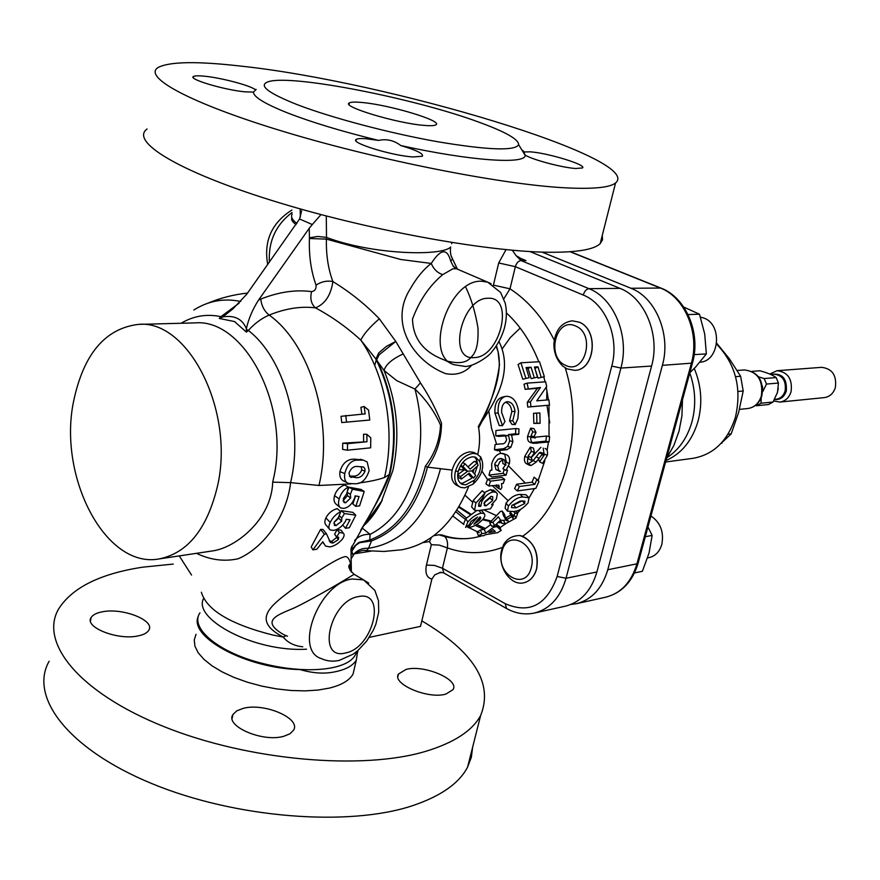 <?xml version="1.0" encoding="UTF-8"?>
<svg xmlns="http://www.w3.org/2000/svg" width="880" height="880" viewBox="0 0 880 880"><rect width="100%" height="100%" fill="white"/><g stroke="black" fill="none" stroke-linecap="round" stroke-linejoin="round"><path stroke-width="1.32" d="M488.917 532.532L495.253 531.487L493.064 529.595L488.917 532.532M501.182 530.442L497.607 532.686L485.485 534.688L483.736 535.7L478.5 535.854L481.943 533.676L485.793 533.049L493.614 527.175L497.013 526.625L501.182 530.442L499.62 526.834L496.386 524.194L500.94 529.892M493.614 527.175L492.998 525.987M497.013 526.625L495.946 524.601M485.793 533.049L484.231 529.397L490.71 524.601M481.943 533.676L480.37 530.024L484.231 529.397M478.5 535.854L477.037 532.125L480.37 530.024M480.612 536.217L480.359 535.546M483.934 503.525L486.046 505.824L492.624 500.643L492.701 496.628L491.161 496.419L484.627 501.875L484.352 505.604L486.046 505.824M484.121 502.942L490.006 498.036L492.624 500.643M490.006 498.036L490.622 496.518M493.141 504.515L490.468 508.794L478.39 510.598L474.573 510.268L475.871 503.085L484.968 493.075L482.647 498.069L479.314 502.293L478.544 506.264L480.755 506.33L481.833 501.479C485.012 496.089 488.796 492.91 493.196 491.953L496.111 492.294L497.343 493.856L496.375 499.158L491.579 504.746L493.141 504.515L492.569 503.899M493.196 491.953L490.424 489.632L494.164 490.633M484.374 492.58L490.424 489.632M481.833 501.479L480.59 500.247M480.755 506.33L478.533 503.943M484.968 493.075L482.185 490.743L473.231 500.445L475.871 503.085M474.122 509.74L471.625 506.88L473.231 500.445M474.166 509.795L471.625 506.88M501.699 458.689L498.146 459.129L495.066 463.298L494.67 464.607L495.957 469.623L500.412 471.427L497.772 469.953M494.67 464.607L497.75 466.103L499.015 471.306M500.038 458.414L503.151 459.712L499.895 461.703L497.75 466.103M502.689 459.8L502.876 463.595L505.945 465.08L504.317 459.8L503.151 459.712M506.539 469.645L507.518 470.184L506.066 475.134L491.909 476.971L488.939 475.145L490.336 470.294L491.887 470.096L491.634 464.09C493.46 457.853 496.551 454.267 500.896 453.332L506.033 454.575C509.113 455.642 510.235 458.656 509.399 463.606L505.934 470.382L502.909 468.721L505.439 464.827M509.399 463.606L506.33 462.165L506.176 462.748M500.896 453.332L503.767 453.739M504.768 454.432L506.33 462.165M506.066 475.134L503.096 473.33L504.24 469.447M503.096 473.33L488.939 475.145M540.122 423.313L533.819 423.39L533.555 413.314L539.858 412.94L540.122 423.313L536.921 423.082L536.657 413.039M536.921 423.082L533.819 423.39M549.065 441.969L549.615 436.722L546.447 436.029L545.908 441.111L549.065 441.969L533.577 443.333C531.465 442.75 530.53 440.638 530.772 436.986L527.571 436.337L530.651 428.164L533.852 428.549L536.03 432.366L534.127 436.634L530.937 435.985L531.938 437.448L534.27 437.613M534.127 436.634L535.139 438.152M536.03 432.366L532.829 431.849L530.937 435.985M530.651 428.164L532.829 431.849M545.908 441.111L532.092 442.574M533.577 443.333L530.354 442.464C528.275 441.87 527.351 439.835 527.571 436.337M534.171 437.349L546.447 436.029M543.191 448.085L544.148 454.531M545.061 448.437C547.206 449.306 547.965 451.605 547.338 455.312L544.269 454.025M531.157 457.677L540.925 447.326M541.816 454.707L544.071 455.653L543.565 453.519L542.344 454.08L536.206 462.077L531.212 465.476L529.639 465.344C527.626 464.233 527.032 461.681 527.868 457.688L524.777 456.379L530.31 447.117L533.456 448.14L534.479 452.496L531.19 457.468L532.257 460.493L531.443 460.119M531.19 457.468L528.099 456.159L528.792 459.052L531.872 460.46M534.479 452.496L531.366 451.341L528.099 456.159M530.31 447.117L531.366 451.341M531.212 465.476L528.121 463.914M529.639 465.344L526.581 463.771C524.579 462.682 523.974 460.218 524.777 456.379M536.206 462.077L533.159 460.603L528.187 463.903M542.344 454.08L539.253 452.848L533.159 460.603M543.323 453.497L540.221 452.287L539.253 452.848M543.84 455.554L539.605 461.824L538.494 459.118M547.338 455.312L542.63 463.364L539.605 461.824M504.636 435.787L501.424 435.248L504.064 435.149L507.518 435.743L498.971 436.381L495.748 435.842L495.935 430.518L515.757 428.538L518.969 428.89L518.771 434.313L515.559 433.785L515.757 428.538M501.424 435.248L495.748 435.842M518.771 434.313L511.599 435.061L512.886 441.584L510.851 447.315L506.946 449.669L497.64 450.714L494.461 449.724L495.077 444.51L501.27 443.828C503.855 444.279 505.648 442.838 506.627 439.505L505.329 435.721M506.946 449.669L503.778 448.679L494.461 449.724M510.851 447.315L507.672 446.391L503.778 448.679M512.886 441.584L509.696 440.836L507.672 446.391M511.599 435.061L508.387 434.533L509.696 440.836M515.559 433.785L508.387 434.533M522.753 379.192L529.133 377.707L522.753 379.192L518.067 364.529L520.916 362.791L539.528 361.724L544.346 376.684L538.043 378.136L534.875 368.401M525.767 377.938L520.916 362.791M529.133 377.707L526.053 367.554L531.08 367.246L526.504 368.918M531.146 378.609L537.493 377.146L531.146 378.609L528.176 368.808M534.16 377.366L531.08 367.246M537.493 377.146L534.424 367.037L537.977 366.828L535.073 368.379M544.346 376.684L538.043 378.136M541.046 376.904L537.977 366.828M549.494 405.141L530.959 406.747L530.42 401.852L540.452 387.486L525.129 389.312L524.018 384.219L527.076 383.141L545.644 381.81L546.689 386.496L536.756 400.829L548.9 399.817L549.494 405.141L527.769 407.066L527.252 402.336L537.372 388.388L525.129 389.312M528.231 388.399L527.076 383.141M540.452 387.486L537.372 388.388M530.42 401.852L527.252 402.336M530.959 406.747L527.769 407.066M517.341 490.963L519.365 486.508L534.831 484.374L532.059 482.174L534.116 477.136L538.934 481.492L535.876 488.356L517.341 490.963L514.624 488.598L516.571 484.275L532.059 482.174M534.831 484.374L536.965 479.171M519.365 486.508L516.571 484.275M522.72 496.969L529.023 497.761L528.033 502.986C523.171 508.519 518.254 511.357 513.271 511.5L507.452 511.181L508.453 506.011C513.051 500.17 517.803 497.145 522.72 496.969L520.124 494.395L526.031 494.769L528.836 497.574M508.453 506.011L506.011 503.184C510.488 497.519 515.196 494.582 520.124 494.395M506.913 510.488L505.087 508.145L506.011 503.184M520.311 501.028L511.83 505.494L511.544 507.628L515.977 507.881L524.678 503.569L524.92 501.171L520.311 501.028M512.083 505.142L513.612 504.966L515.977 507.881M513.612 504.966L522.214 500.819M522.269 500.808L524.678 503.569M489.709 522.775L492.844 522.269L494.725 525.712L491.59 526.207L489.709 522.775L500.5 511.357L502.205 511.104L504.449 514.184L506.385 520.608L508.244 520.96L506.264 517.638L510.961 514.987M511.566 513.645L513.491 516.56L512.919 518.331L510.873 515.086M502.205 511.104L503.47 515.537L506.385 520.608M505.307 517.66L506.264 517.638M494.725 525.712L500.522 520.091L498.454 516.824L492.844 522.269M513.623 511.445L514.767 513.029L517.649 513.425L516.043 517.99L505.362 523.831L503.481 520.432L500.445 520.168M505.362 523.831L502.007 523.303L500.269 520.344L502.007 523.303M516.043 517.99L514.008 514.745L512.952 515.746M511.841 516.637L507.232 519.244M505.868 519.783L503.481 520.432M511.39 513.381L509.762 513.205L511.027 511.764M513.491 516.56L511.896 516.384L509.762 513.205M515.416 512.963L514.008 514.745M515.207 424.6L512.732 420.816L515.042 411.345C514.074 405.075 511.5 401.863 507.331 401.698L506.858 401.764C503.151 402.776 501.413 406.406 501.666 412.632L504.977 421.553L502.436 425.722L498.168 412.973C497.618 403.766 500.027 398.255 505.384 396.44L506.506 396.264C512.974 396.572 516.967 401.566 518.496 411.246L517.891 418.495L515.207 424.6L511.984 424.391L509.509 420.739L511.841 411.565C511.126 406.285 508.948 403.183 505.329 402.281M498.168 412.973L494.956 413.193C494.439 404.305 496.859 398.959 502.205 397.166L505.384 396.44M502.436 425.722L499.202 425.513L494.956 413.193M507.331 401.698L506.33 401.874M515.042 411.345L511.841 411.565M512.732 420.816L509.509 420.739M504.713 479.303L503.239 483.395L501.512 483.626L501.864 487.465L500.731 489.379L498.41 488.356L499.268 486.981L498.795 485.177L488.829 485.98L485.947 483.868L487.619 479.215L501.787 477.367L504.713 479.303L490.556 481.173L487.619 479.215M488.829 485.98L490.556 481.173M499.268 486.981L496.639 484.957M498.41 488.356L495.594 486.134L496.353 484.979M468.127 527.703L477.587 516.989L470.866 521.532L469.524 524.491L465.586 527.373L467.885 521.961C471.911 517.275 476.311 514.349 481.096 513.161L484.143 513.557C485.441 514.756 484.968 516.736 482.713 519.519C478.412 524.007 473.77 526.713 468.776 527.604L467.247 526.185M480.997 510.202L482.383 511.302M481.096 513.161L478.973 510.51M467.885 521.961L465.696 518.727L476.476 510.752M463.573 523.974L465.696 518.727M479.512 520.256L480.81 517.858L480.117 516.824L473.913 524.139L479.512 520.256L478.533 518.826M480.81 517.858L480.095 516.857M694.265 368.434C701.415 385.649 702.68 403.227 698.049 421.179C692.252 440.583 681.571 453.695 665.995 460.526M716.595 344.113C735.68 363.99 741.961 388.322 735.438 417.142C727.782 440.891 713.68 454.608 693.121 458.293L665.588 462.011M689.777 372.933C695.497 389.147 696.223 405.449 691.955 421.839C687.324 437.877 679.019 449.801 667.029 457.622M682.473 399.839L681.934 415.8L679.008 431.211L673.838 445.522L666.622 458.227M549.747 422.873L546.964 405.394M546.689 399.993L546.887 390.302M716.716 343.255L729.344 358.754L740.641 376.277L743.204 391.006L738.65 412.335L731.203 433.829L721.094 443.333M735.559 376.662L740.641 376.277M743.204 391.006L738.012 391.468M728.024 434.214L731.203 433.829M721.952 443.168L721.16 443.267M634.48 572.957L642.367 571.307L649.033 553.058L652.146 535.425L647.944 527.01M645.315 536.701L652.146 535.425M647.581 557.898L649.198 557.579C655.38 556.083 659.571 551.727 661.793 544.5C664.114 532.026 660.495 522.522 650.936 515.966M688.039 314.556L699.49 314.215L683.716 307.054M694.188 354.629L706.354 353.914L704.704 333.971L699.49 314.215M689.821 372.779L695.739 366.905L706.354 353.914M699.963 362.186C719.499 361.559 722.876 324.544 703.901 318.065L700.447 317.086M570.9 604.461L576.466 603.691C591.767 599.72 602.206 588.412 607.772 569.756L662.387 365.343C671.198 334.752 655.765 297.506 630.916 288.255L542.014 252.098M496.749 515.768L483.681 509.806M472.439 502.018L464.992 495.231M501.688 522.764L498.025 522.621M490.853 521.73L482.548 519.695M470.074 514.481L458.711 507.21M501.237 521.994L498.751 521.906M491.535 521.092L483.054 519.09M480.7 518.331L479.325 517.836M470.679 514.008L459.052 506.627M485.452 528.561L476.773 524.491M466.378 517.935L456.907 510.125M529.848 251.537L619.982 288.365C644.908 297.693 660.407 335.225 651.585 366.047L596.893 571.967C591.316 590.755 580.855 602.151 565.51 606.133L534.479 613.03C549.923 609.015 560.439 597.421 566.038 578.259L596.893 571.967M326.293 215.996L326.502 237.402L317.812 236.445L309.43 237.82L309.232 228.283L312.301 224.554L299.585 218.988L246.73 294.239L232.727 309.078L222.398 317.174L220.913 316.679L239.085 303.193M222.398 317.174L219.274 318.461L220.913 316.679C206.855 313.676 193.567 315.876 181.06 323.268M360.712 530.233L366.74 520.135C373.868 508.365 381.172 493.625 388.652 475.926L389.554 473.066C397.65 434.302 393.536 397.221 377.234 361.834L375.485 358.468L360.833 340.131C346.918 327.349 331.804 316.602 315.48 307.868C300.949 306.053 285.516 308.451 269.192 315.073C261.69 318.241 254.738 323.367 248.314 330.451L246.411 332.123L234.52 321.552L219.274 318.461M246.411 332.123L246.367 328.702C248.567 318.824 252.648 309.254 258.599 300.003L260.777 299.068C261.558 305.943 264.363 311.278 269.192 315.073C310.134 344.157 333.828 422.4 319.198 484.451L318.967 485.474L290.62 482.625C286.418 518.001 262.438 548.438 238.26 558.734C224.345 561.814 210.419 560.021 196.471 553.333M341.737 422.565L369.776 420.024L341.737 422.565L341.033 416.317L365.2 413.875L364.111 406.505L368.544 410.036L369.776 420.024M364.111 406.505L360.899 407.319L361.911 414.139M342.727 443.168L342.617 449.405L347.446 450.208L347.567 443.663L366.96 441.738L342.727 443.168L347.567 443.663M347.446 450.208L370.667 447.821L370.766 437.822L366.85 434.302L363.55 434.214L363.649 441.408M362.582 460.053L354.761 459.14C347.446 458.909 342.507 463.067 339.933 471.636C339.262 476.784 340.835 480.04 344.63 481.415L347.116 482.691M451.022 255.475L452.584 259.05C450.681 256.036 450.021 252.032 450.626 247.016C442.365 256.355 372.966 254.947 326.502 237.402L326.414 239.129C326.018 254.749 328.174 268.895 332.882 281.567C350.02 292.05 365.497 304.458 379.324 318.791C369.787 327.03 363.627 334.147 360.833 340.131C385.638 375.452 395.494 431.123 384.714 476.52L384.483 477.521C377.861 479.842 369.237 481.679 358.589 483.043M350.867 483.901L318.967 485.474M363 528.726L370.106 534.358L369.776 540.001C396.594 529.804 414.942 505.912 424.831 468.314L425.293 466.301C434.676 454.08 439.758 440.352 440.528 425.117C434.61 411.664 426.085 399.641 414.953 389.048L396.77 380.655L384.054 370.502L375.485 358.468L377.234 361.834L375.87 359.062L378.807 352.814L386.386 346.401L395.78 341.451L420.453 382.855C428.989 395.747 436.007 409.167 441.496 423.137C441.507 438.636 437.14 452.914 428.406 465.971L427.46 467.126C417.648 505.846 399.003 530.431 371.514 540.903L359.546 542.718L355.828 545.314L351.923 551.045L352.594 554.488L354.717 553.19L350.977 558.998M217.536 485.947C207.251 528.847 187.759 553.168 159.071 558.932C105.446 568.986 57.904 476.938 73.546 401.5C83.512 354.101 105.16 328.394 138.479 324.379C188.232 319.374 234.927 410.751 217.536 485.947M159.071 558.932L212.795 550.88C236.049 547.58 271.546 519.431 272.712 482.141L290.609 482.625L291.016 480.799C303.589 426.239 283.668 357.588 248.314 330.451L246.246 329.153M222.805 316.877C234.597 315.062 242.451 319 246.367 328.702M295.988 224.675C292.281 221.76 290.917 219.472 291.896 217.8M512.303 250.228L516.076 255.629L522.764 259.644L525.932 260.59L521.015 260.546L588.962 288.673L619.982 288.365M440.924 572.209L434.775 574.849L431.893 579.073C426.734 577.742 424.919 573.067 426.448 565.07L431.321 544.698L429.528 541.541L422.917 542.63M199.958 612.832C189.244 628.155 219.241 653.224 264.055 663.795C308.792 675.048 351.857 669.746 356.257 652.388L356.422 651.75M357.709 650.672L356.334 660C352.836 665.995 345.059 670.054 333.014 672.188C323.246 673.97 312.246 673.101 300.003 669.57C246.125 668.525 188.342 636.9 198.286 616.341M354.871 666.314L353.067 674.047C349.503 680.383 341.605 685.069 329.373 688.105L317.933 690.085L304.997 690.888L290.994 690.492L276.408 688.875L261.734 686.092L247.478 682.253L234.146 677.468L222.189 671.924L212.003 665.808L203.929 659.34L198.187 652.74L194.942 646.239L194.238 640.024L196.042 634.304M306.548 649.209C253.275 652.267 192.291 618.398 203.621 598.488M201.355 592.24C206.712 610.104 230.571 624.371 272.91 635.063L283.272 637.065C252.714 621.192 268.664 607.244 288.288 592.482C305.547 579.106 338.624 556.457 345.983 556.578C349.371 557.744 351.142 562.892 351.274 572.022M302.775 646.789C294.184 645.887 287.683 642.642 283.272 637.065L285.714 635.899M191.543 575.058L179.256 555.907M354.871 574.761L354.101 574.31L349.261 577.247C337.744 584.331 308.869 601.15 293.568 608.234C278.3 614.735 259.303 620.62 283.866 634.722L287.496 636.218M193.82 310.013C208.439 300.817 224.081 297.968 240.724 301.488M379.324 318.791L395.78 341.451L379.137 354.783L376.706 359.722C393.932 395.274 398.431 432.85 390.236 472.428L389.752 474.463C383.031 493.636 367.719 517.627 365.893 522.962L362.494 527.241M403.304 353.87C392.117 359.029 385.704 364.573 384.054 370.502C397.265 402.831 400.235 436.095 392.953 470.294L381.106 502.359L372.075 516.329L363.088 526.251C370.26 520.058 376.64 511.379 382.25 500.17L365.893 522.962L366.74 520.135L350.988 548.614L351.373 572.132M389.169 474.573L389.752 474.463M420.453 382.855L414.953 389.048C421.96 415.514 422.554 441.661 416.746 467.489C408.331 500.401 392.788 522.698 370.106 534.358C363.759 534.05 358.611 536.107 354.651 540.518M351.45 551.793L351.549 547.008M364.166 550.462C363.374 550.066 360.228 550.968 354.717 553.19C358.567 549.505 363.165 547.888 368.522 548.328L371.514 540.903L369.776 540.001L358.963 542.399L354.882 545.765L352.154 550.154L351.901 546.172M316.052 285.12C321.442 281.6 327.052 280.412 332.882 281.567C330.902 295.207 325.094 303.974 315.48 307.868C311.212 304.095 309.903 298.672 311.575 291.621C314.842 291.148 316.338 288.981 316.052 285.12C311.047 271.227 308.836 255.695 309.419 238.513L309.43 237.82M309.232 228.283L258.599 300.003M312.301 224.554L321.002 214.599M301.62 210.837L299.585 218.988M300.377 217.107L300.168 208.89M292.16 214.027C290.598 216.7 292.16 219.835 296.857 223.454M516.076 255.629L521.015 260.546C518.397 260.898 516.516 262.944 515.35 266.684L510.004 288.805L493.438 285.131M523.721 582.802L523.765 582.791C530.134 581.24 534.446 576.543 536.69 568.7C539 553.355 534.325 542.531 522.643 536.25L520.025 535.557C512.688 535.513 507.21 538.549 503.591 544.632L501.688 549.802C497.046 565.961 510.356 586.168 523.677 582.813C530.046 581.262 534.347 576.565 536.602 568.722C538.802 551.65 533.28 540.595 520.025 535.557M574.761 370.326L574.673 370.326C595.177 370.37 598.972 329.351 579.018 322.135L572.297 320.837C561.517 322.377 555.379 329.967 553.894 343.618C553.795 352.671 556.754 360.173 562.782 366.124L567.171 368.929L574.761 370.326C595.276 370.359 599.06 329.34 579.106 322.135L572.341 320.837M565.631 365.343C585.255 375.364 595.936 333.762 575.575 326.007C555.885 316.569 545.71 357.456 565.631 365.343M501.952 551.738C495.286 574.783 525.789 591.778 531.267 567.655C537.999 544.093 507.023 527.714 501.952 551.738M433.84 535.656L439.065 534.809L442.915 535.282M444.708 536.503C447.161 539.055 448.041 542.861 447.37 547.91L439.285 545.094L431.321 544.698M473.506 537.845C462.902 539.561 452.32 538.571 441.771 534.886L439.065 534.809C450.428 538.703 461.912 539.704 473.506 537.845L481.063 536.14M498.839 528.363L499.444 528M499.983 527.67L505.637 523.776M517.429 513.117L520.861 509.223M529.089 497.882L534.402 488.565M538.142 480.557L544.83 460.812M547.118 450.45L548.427 442.035M549.032 436.601L548.988 405.185M548.394 399.85L546.26 387.123M545.072 381.854L543.796 376.904M538.791 361.757C530.926 341.858 520.146 325.6 506.451 312.983M554.246 340.098C542.718 317.592 527.967 300.498 510.004 288.805L503.877 298.804M431.893 579.073L420.508 626.362L369.292 637.373M351.032 548.482L353.441 547.668M355.586 495.946L352.858 503.965L355.784 506.363L359.073 496.551L355.091 495.869L354.717 497.827C352.22 504.009 348.59 507.529 343.816 508.376L340.791 507.991C338.459 506.517 337.931 503.492 339.196 498.894C341.022 493.086 344.08 489.148 348.381 487.091L346.676 493.922L343.299 498.674L344.113 502.612L345.631 502.799L350.702 497.937L350.328 494.296L352.429 489.214L364.221 491.458L361.02 489.434L349.063 487.223L347.446 490.952M348.381 487.091L344.575 484.957C339.669 486.761 336.325 490.336 334.543 495.671C333.366 499.906 334.147 502.953 336.886 504.79L339.735 507.122M347.094 492.36L347.457 495.671L343.871 499.73M340.769 511.753L338.206 517.847L334.268 522.104L334.356 525.371L336.017 525.591L341.627 521.235L341.737 518.078L344.476 513.535L355.773 515.185L349.327 527.736L345.51 528.308L350.042 519.783L346.225 519.299L345.598 521.015C342.32 526.416 338.283 529.551 333.487 530.398L330.132 529.914C328.46 528.594 328.482 526.097 330.198 522.412C332.75 517.286 336.281 513.733 340.769 511.753L337.194 508.596C332.09 510.114 328.317 513.227 325.897 517.924C324.324 521.323 324.544 523.919 326.568 525.701L329.285 528.902M339.02 515.988L338.69 518.166L334.961 521.587M355.773 515.185L352.858 512.369L341.374 510.686L340.736 511.72M339.471 532.521L343.255 533.104L341.066 530.211L337.139 529.518L334.609 534.259L336.556 536.976L339.471 532.521L337.139 529.518M326.491 533.874L323.048 529.474L320.595 529.397L311.212 546.931L312.906 549.857L324.357 534.193L326.491 533.874L330.473 542.542L332.992 543.07L338.338 539.616L338.657 537.251L336.556 536.976M338.338 539.616L336.787 537.328L331.87 541.31L329.934 540.991M350.185 570.57L349.943 564.564M389.136 474.606L384.483 477.521M425.293 466.301L427.46 467.126M471.493 365.475C464.75 372.867 456.137 375.584 445.643 373.637C413.809 361.504 388.476 323.51 410.069 289.19C416.548 277.838 423.61 269.258 431.255 263.439L400.774 259.49L326.414 239.129L309.419 238.513M451.979 242.55L451.616 243.749M458.942 486.464L457.545 485.727C452.419 483.285 450.626 478.071 452.177 470.074L427.658 467.181M364.199 550.451L366.861 550.385L368.522 548.328C403.293 542.652 427.185 516.472 440.198 469.81L440.429 468.842M365.904 550.66L383.944 551.463L401.929 549.747C431.343 544.093 453.53 523.16 468.479 486.926M475.992 453.695L473.682 452.375L469.876 451.836C461.505 453.244 455.642 459.162 452.298 469.601M458.26 471.273L455.455 471.196C458.832 460.768 464.684 454.85 473 453.42L476.795 453.948L480.678 456.962C484.968 465.982 482.471 475.024 473.176 484.088L474.474 480.084L465.751 484.847L462.495 484.429C458.326 482.449 456.885 478.192 458.161 471.68L458.26 471.273C461.021 462.803 465.773 457.985 472.527 456.797L475.629 457.226L479.699 461.362C481.613 467.577 479.875 473.814 474.474 480.084M455.455 471.196L455.334 471.713C453.772 479.71 455.543 484.935 460.658 487.366L464.684 487.883L473.176 484.088M471.812 477.158L471.405 478.489L462.66 483.23L460.35 483.087M468.281 473.891L470.547 476.498L473.616 478.082L469.238 473.121L461.395 479.061L460.559 476.564L467.566 471.306L462.946 466.499L460.724 465.355M457.655 475.541L458.293 477.444L461.395 479.061M458.711 469.722L464.475 469.711L457.688 474.782M474.65 474.166L477.378 466.103M477.422 463.254L476.619 459.8L476.003 462.253M468.006 466.84L474.221 461.351L477.312 462.924L478.115 465.421L471.834 470.987L475.695 475.387L473.616 478.082M457.666 475.057L460.559 476.564M464.475 469.711L467.566 471.306M464.376 469.612L460.559 465.63M476.619 459.8L474.661 456.94M477.312 462.924L470.184 469.172L465.036 463.771L462.946 466.499M462.693 462.572L465.036 463.771M457.424 269.159L452.584 259.05L450.692 261.074C447.172 247.951 440.693 248.743 431.255 263.439C433.609 269.126 437.426 272.855 442.706 274.637C429.495 285.659 419.43 300.465 412.511 319.055C412.984 338.459 423.445 352.044 443.905 359.81L450.934 363.132M456.522 268.774L452.848 268.818L442.706 274.637M455.796 268.466L453.42 266.486L450.692 261.074M498.949 341.528C513.832 370.777 495.968 401.984 478.203 426.855L478.291 426.734C491.128 403.282 503.217 374.286 498.091 351.758L499.488 364.804C496.155 387.871 489.258 408.749 478.786 427.438L478.797 428.989C480.095 437.239 479.754 445.698 477.785 454.388M496.452 345.697L498.091 351.758L496.133 346.181M480.678 456.962L479.699 461.362M471.911 470.921L467.467 471.196M369.16 470.558C366.278 479.589 361.526 483.989 354.915 483.758L348.645 483.472C345.323 482.427 344.025 479.127 344.751 473.572C347.226 464.31 351.725 459.811 358.237 460.097L363.407 460.174L367.18 461.989L369.16 470.558M358.237 460.097L354.761 459.14M344.751 473.572L339.933 471.636M357.522 466.477C353.804 466.059 350.955 468.248 348.964 473.055L349.965 476.685L356.114 477.631C359.909 478.027 362.879 475.882 365.024 471.185L364.848 468.567L363.561 467.016L357.522 466.477M349.448 476.091L352.748 476.08C356.796 476.476 359.81 474.419 361.79 469.898L365.024 471.185M361.79 469.898L361.207 466.62M352.748 476.08L356.114 477.631M366.85 434.302L366.96 441.738M345.785 415.47L346.522 422.037M343.255 533.104C344.674 534.314 344.344 536.349 342.276 539.22C338.712 543.378 334.631 545.952 330.033 546.92L325.49 546.073L322.817 541.739L316.811 549.241L312.906 549.857M332.992 543.07L331.87 541.31M324.357 534.193L320.595 529.397M344.476 513.535L341.374 510.686M341.737 518.078L339.207 515.57M341.627 521.235L338.69 518.166M336.017 525.591L333.85 523.171M330.198 522.412L325.897 517.924M345.51 528.308L342.98 525.261M364.221 491.458L359.601 505.846L355.784 506.363M352.429 489.214L349.063 487.223M350.328 494.296L347.127 492.217M350.702 497.937L347.457 495.671M345.631 502.799L343.057 500.841M339.196 498.894L334.543 495.671M602.261 235.455L602.536 239.833L600.182 243.65C594.011 249.612 576.84 252.483 548.669 252.252C485.672 251.691 364.672 229.581 270.941 200.2C176.935 170.841 129.899 141.24 147.07 128.997M400.774 145.541C416.713 150.282 423.907 153.857 422.356 156.244L413.127 156.948C392.007 155.804 349.283 142.549 356.268 139.392C357.588 138.556 360.888 138.347 366.157 138.754L378.543 140.415C386.65 138.666 394.064 140.382 400.774 145.541C470.503 160.941 525.063 164.527 525.217 155.463L523.446 150.964L523.985 151.954L530.244 151.833C548.009 152.955 587.642 165.154 582.395 167.959L575.762 168.498C562.705 167.761 532.928 159.896 525.261 155.166M253.418 92.103L245.069 91.828C224.4 90.013 187.44 78.958 193.512 76.472C194.942 75.68 198.726 75.603 204.842 76.241C221.463 77.88 250.019 85.426 255.09 89.518L256.19 89.441L253.418 92.103C253.517 96.998 265.144 104.027 288.277 113.201C312.466 122.54 342.551 131.604 378.543 140.415M478.522 122.023C505.395 131.802 518.771 139.359 518.639 144.694C514.987 151.129 488.015 150.15 437.712 141.746C389.796 133.254 331.386 117.799 297.165 104.621C266.981 92.598 257.576 84.898 268.95 81.521C293.381 74.404 415.107 98.549 478.522 122.023M523.38 151.239L521.642 149.611M240.779 66.099C197.505 61.149 170.049 61.556 158.422 67.331C141.647 76.637 189.717 103.279 284.867 131.923C379.742 160.567 501.633 184.448 564.531 187.781C592.669 189.255 609.664 187.66 615.549 182.996C644.831 158.796 387.904 81.675 240.779 66.099M423.929 125.367C430.452 125.939 434.445 125.763 435.897 124.839C443.487 121.088 390.071 104.973 362.45 102.531C355.377 101.827 351.01 101.959 349.338 102.927C340.725 106.392 396.616 123.31 423.929 125.367M283.844 736.263L289.949 733.777L293.524 730.224C301.345 718.432 264.319 702.515 243.232 708.356L236.753 710.853L232.947 714.538C224.697 726.165 262.856 742.632 283.844 736.263M137.841 635.954C143.55 634.832 147.202 632.918 148.808 630.212C155.43 620.51 122.969 607.651 102.63 611.754C96.657 612.832 92.818 614.779 91.102 617.595C84.128 627.198 117.579 640.453 137.841 635.954M445.918 694.078L453.035 689.623C459.756 679.591 424.006 664.367 406.087 669.416L398.519 673.981C391.424 683.837 428.131 699.556 445.918 694.078M421.828 620.851C473.924 651.794 493.537 683.331 480.667 715.44C472.439 730.719 454.168 742.665 425.854 751.289C362.549 770.451 248.655 760.837 163.625 726.484C78.32 692.252 38.852 641.96 58.795 608.685C72.413 587.488 100.386 573.65 142.703 567.171L173.261 564.069M49.126 661.243C28.908 696.619 67.606 748.946 151.965 783.64C236.071 818.444 349.173 826.826 412.467 805.706C440.77 796.202 459.14 783.343 467.577 767.129L471.35 757.306L472.648 747.109M758.549 376.838L764.159 378.543L766.491 384.065L762.696 391.732M764.159 378.543L776.149 377.575L778.459 383.042L766.491 384.065M776.149 377.575C772.915 375.122 767.503 372.856 759.902 370.777L751.971 371.36M761.233 397.639L761.057 403.216L773.058 402.017L777.469 392.392L778.459 383.042M769.736 374.033L777.084 370.7C787.974 372.108 792.627 379.137 791.054 391.798C789.052 397.815 785.323 401.247 779.845 402.061L773.663 400.983M779.845 402.061L824.296 397.617C829.686 396.814 833.36 393.503 835.329 387.684C836.902 375.463 832.337 368.687 821.645 367.334L777.084 370.7M773.058 402.017L768.471 404.536L756.459 405.757L761.057 403.216M536.822 443.333L533.665 442.464M539.176 458.205L536.107 456.852M505.56 518.782L503.47 515.537M502.095 349.03L510.356 337.513L520.19 328.097M525.36 483.087L508.629 466.026M500.775 453.354L499.356 450.527M496.628 444.334L491.502 428.12L488.829 411.092M481.943 471.097L487.509 479.523M492.206 485.529L508.002 500.588M638.209 562.837L636.944 563.816L691.328 363.451C700.084 333.476 684.838 297.022 660.209 287.958L570.075 251.746M692.516 362.857L638.121 563.178C632.533 581.636 621.775 592.966 605.836 597.168C621.038 593.23 631.4 582.109 636.944 563.816L607.772 569.756M661.122 288.156L660.858 288.046C686.125 297.418 701.14 333.421 692.45 363.099L662.387 365.343M570.416 251.724L660.858 288.046L630.916 288.255M455.829 511.797L465.234 519.288M475.2 525.371L484.11 529.419M452.859 516.043L463.892 524.502M466.906 526.427L467.643 526.867M468.875 527.593L479.314 532.741M234.52 321.552L235.246 321.915M272.712 482.141L273.284 479.534C290.818 406.56 244.497 318.043 194.722 322.905L138.479 324.379M292.05 212.487C275.759 224.972 268.202 241.538 269.401 262.218M518.551 257.532L525.932 260.59M502.403 547.404C484.121 554.18 465.773 554.345 447.37 547.91L442.453 568.249L505.263 603.691C529.474 614.152 546.766 605.088 557.139 576.477L611.776 366.069C619.663 337.92 605.715 303.644 583.264 295.042C584.485 291.203 586.388 289.08 588.962 288.673C614.108 298.21 629.794 336.567 620.917 368.06L651.585 366.047M611.776 366.069L620.917 368.06L566.038 578.259L557.139 576.477M443.355 572.726L439.549 572.572M351.241 571.989C351.208 567.864 350.702 565.378 349.734 564.531C347.655 566.324 349.107 569.591 354.101 574.31L363.495 579.854L374.869 590.425L378.488 600.787L378.708 612.183L375.903 624.052L373.461 629.926L366.762 640.981L358.094 650.353L353.188 654.148L339.317 660.374C333.003 661.837 326.964 661.221 321.178 658.548C293.381 649.99 319.484 582.692 352.209 578.996L363.495 579.854L368.72 583.121M345.521 652.96C373.461 648.065 387.079 590.117 358.479 596.585C329.813 600.71 316.272 660.979 345.521 652.96M260.777 299.068C278.729 291.962 295.658 289.476 311.575 291.621M583.264 295.042L515.35 266.684L498.696 262.966L506.033 249.634M493.405 285.109L498.696 262.966M522.643 536.25C564.905 506.759 585.002 431.002 565.246 367.906M505.263 603.691L506.517 608.487C515.592 613.503 524.92 615.01 534.479 613.03M426.448 565.07L434.401 565.411L442.453 568.249L443.839 573.001L506.022 608.212M431.354 537.471L429.528 541.541M371.008 551.144L354.101 553.85M358.006 551.727L357.522 553.355M473.154 472.461L474.012 469.128M456.016 268.554L453.618 266.266L455.411 268.301L487.674 282.15L500.61 292.457L505.296 303.402C507.001 311.443 506.649 319.869 504.24 328.68C501.567 337.502 497.321 345.345 491.524 352.198C489.94 355.245 474.914 366.267 465.454 366.476L454.388 364.76C423.148 356.95 448.36 279.004 481.734 281.237L487.674 282.15L491.051 283.668M474.166 357.599C500.115 357.632 514.976 296.692 488.345 298.254C461.736 297.231 446.875 360.745 474.166 357.599M323.796 543.719L322.663 541.948M744.425 369.93C757.625 371.701 763.279 380.358 761.376 395.912C758.967 403.304 754.446 407.506 747.813 408.518C754.776 407.429 759.462 403.161 761.882 395.714C763.884 380.314 758.065 371.723 744.425 369.93L737.209 370.458M762.421 386.089L762.718 389.466M778.283 388.388L777.238 393.173M774.532 399.421L776.105 399.267C780.505 398.618 783.508 395.868 785.103 391.017C786.368 380.864 782.628 375.221 773.894 374.11L770.517 374.374M771.958 374.264C782.43 373.142 787.215 378.752 786.291 391.094C784.102 397.21 780.164 400.026 774.477 399.509M493.394 489.984L496.111 492.294M504.317 459.8L501.248 458.502M502.931 453.442L506.033 454.575M540.474 452.298L543.565 453.519M504.064 435.149L507.265 435.688M526.031 494.769L528.561 497.343M515.944 510.983L517.649 513.425M481.822 510.587L484.143 513.557M605.836 597.168L576.466 603.691M376.288 359.92L374.704 365.453M267.718 264.605C263.549 241.153 271.601 222.97 291.874 210.056M356.224 651.904L357.115 652.542L357.918 651.827M356.323 660L353.067 674.047M247.555 293.073C233.706 294.536 220.352 297.957 207.515 303.347M522.764 259.644L521.334 259.061M473.682 452.375L476.795 453.948M461.109 483.703L462.495 484.429M448.536 361.372C458.326 363.704 465.421 362.791 469.821 358.633C473.198 354.959 478.918 351.043 477.961 327.976C475.486 312.631 471.383 298.947 465.63 286.935M435.908 534.523L435.149 534.644M363.407 460.174L360.239 459.272M351.384 477.455L350.383 477.004M330.473 542.542L329.197 540.606M356.268 139.392L355.971 140.756M193.512 76.472L193.292 77.638M523.446 150.964L523.171 152.119M518.639 144.694L525.217 155.463M615.549 182.996L600.182 243.65M349.03 104.401L349.338 102.927M232.133 718.344L232.947 714.538M90.475 620.906L91.102 617.595M397.892 676.577L398.519 673.981M467.577 767.129L480.667 715.44M739.453 409.376L747.813 408.518"/></g></svg>
